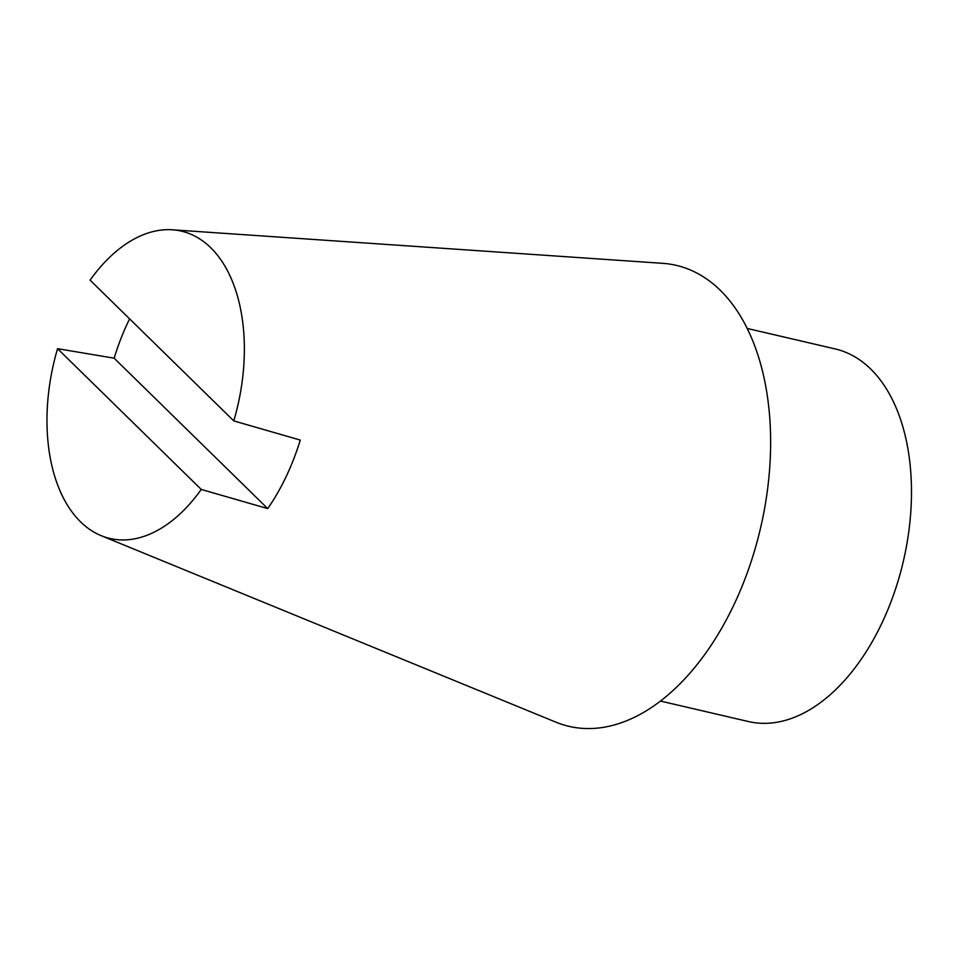 <?xml version="1.0" encoding="UTF-8"?>
<svg xmlns="http://www.w3.org/2000/svg" width="958" height="958" viewBox="0 0 958 958"><rect width="100%" height="100%" fill="white"/><g stroke="black" fill="none" stroke-linecap="round" stroke-linejoin="round"><path stroke-width="1.44" d="M233.788 420.909L90.088 280.155A157.771 94.459 103.1 0 1 172.404 229.8A157.771 94.459 103.1 0 1 210.748 247.739A157.771 94.459 103.1 0 1 233.788 420.909L300.261 440.069A167.949 100.542 -76.9 0 1 267.725 508.602L201.252 489.442A157.771 94.459 103.1 0 1 101.189 535.678A157.771 94.459 103.1 0 1 80.592 521.859A157.771 94.459 103.1 0 1 57.552 348.688L114.146 358.184L267.725 508.602M172.404 229.8L662.685 263.33A236.65 141.676 103.1 0 1 720.212 290.238A236.65 141.676 103.1 0 1 745.3 578.105A236.65 141.676 103.1 0 1 555.868 722.152L101.189 535.678M129.605 318.87A167.949 100.542 -76.9 0 0 114.146 358.184M747.204 328.45L835.184 348.928A191.289 114.529 103.1 0 1 870.726 369.046A191.289 114.529 103.1 0 1 894.125 593.17A191.289 114.529 103.1 0 1 748.438 721.542L660.445 701.064M201.252 489.442L57.552 348.688"/></g></svg>

